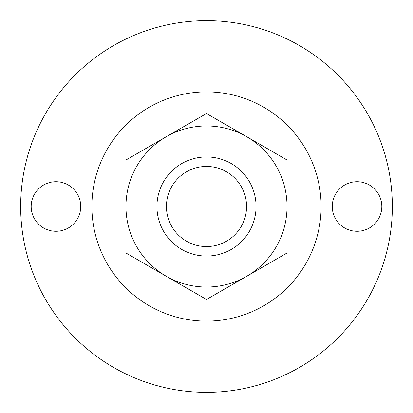 <?xml version="1.0" encoding="UTF-8"?>
<svg xmlns="http://www.w3.org/2000/svg" width="413" height="413" viewBox="0 0 413 413"><rect width="100%" height="100%" fill="white"/><g stroke="black" fill="none" stroke-linecap="round" stroke-linejoin="round"><path stroke-width="0.62" d="M206.5 299.492L125.965 252.999L125.965 206.5A80.535 80.535 0 0 1 166.232 136.755L206.5 113.508L287.035 160.001L287.035 252.999L206.5 299.492M125.965 160.001L125.965 206.5A80.535 80.535 0 0 0 246.767 276.245A80.535 80.535 0 0 0 246.767 136.755A80.535 80.535 0 0 0 166.232 136.755L125.965 160.001M206.5 20.65A185.85 185.85 0 0 1 367.451 299.425A185.85 185.85 0 0 1 45.549 299.425A185.85 185.85 0 0 1 206.5 20.65M381.819 206.5A24.78 24.78 0 0 0 344.649 185.039A24.78 24.78 0 0 0 344.649 227.961A24.78 24.78 0 0 0 381.819 206.5M206.5 91.892A114.608 114.608 0 0 1 305.754 263.804A114.608 114.608 0 0 1 107.246 263.804A114.608 114.608 0 0 1 206.5 91.892M80.742 206.5A24.78 24.78 0 0 0 43.572 185.039A24.78 24.78 0 0 0 43.572 227.961A24.78 24.78 0 0 0 80.742 206.5M206.5 166.444A40.056 40.056 0 0 1 241.192 226.53A40.056 40.056 0 0 1 171.808 226.53A40.056 40.056 0 0 1 206.5 166.444M206.5 156.94A49.56 49.56 0 0 1 249.421 231.28A49.56 49.56 0 0 1 163.579 231.28A49.56 49.56 0 0 1 206.5 156.94"/></g></svg>
